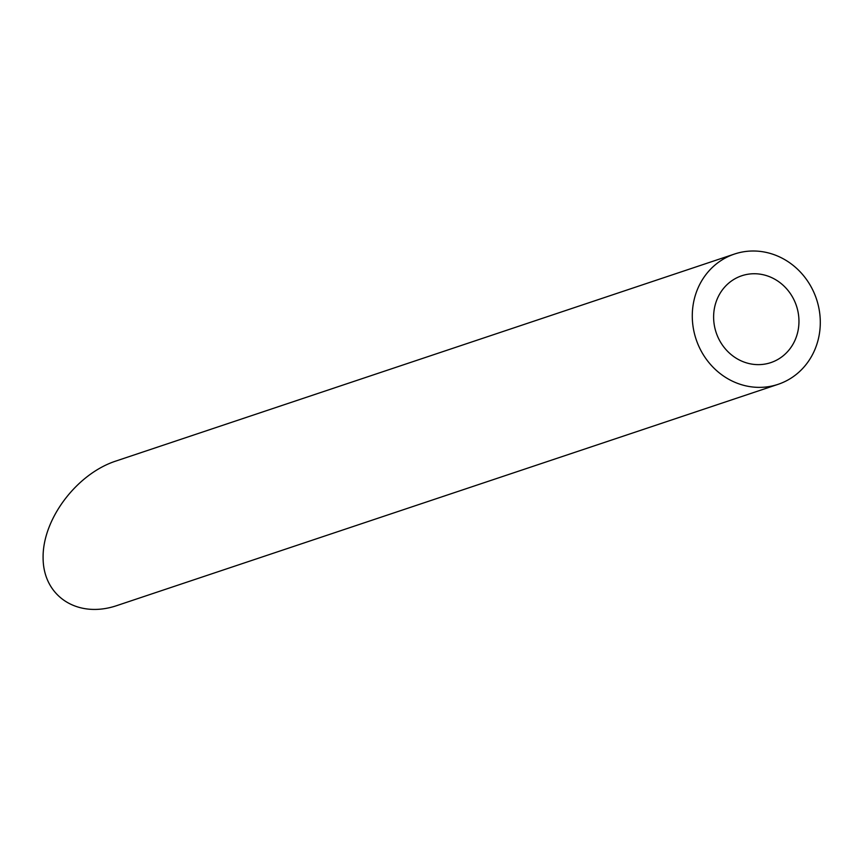 <?xml version="1.0" encoding="UTF-8"?>
<svg xmlns="http://www.w3.org/2000/svg" width="862" height="862" viewBox="0 0 862 862"><rect width="100%" height="100%" fill="white"/><g stroke="black" fill="none" stroke-linecap="round" stroke-linejoin="round"><path stroke-width="1.29" d="M798.029 330.739A45.794 42.313 71.5 0 0 784.301 286.367A45.794 42.313 71.5 0 0 741.751 275.765A45.794 42.313 71.5 0 0 716.171 332.613A45.794 42.313 71.5 0 0 770.822 362.611A45.794 42.313 71.5 0 0 798.029 330.739M818.9 336.514A68.691 63.465 71.5 0 0 798.32 269.957A68.691 63.465 71.5 0 0 734.489 254.042A68.691 63.465 71.5 0 0 696.108 339.326A68.691 63.465 71.5 0 0 778.084 384.333A68.691 63.465 71.5 0 0 818.9 336.514M778.084 384.333L117.092 605.512C77.839 618.938 43.143 596.579 43.1 557.843C42.464 519.29 76.567 473.917 115.82 461.073L734.489 254.042"/></g></svg>

